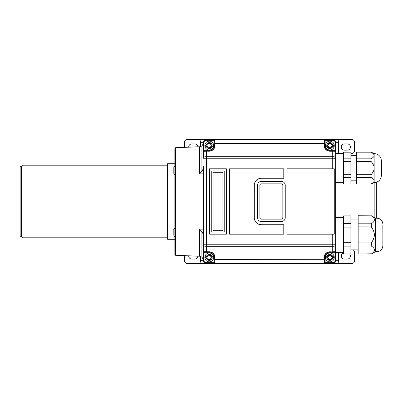 <?xml version="1.0" encoding="UTF-8"?>
<svg xmlns="http://www.w3.org/2000/svg" width="403" height="403" viewBox="0 0 403 403"><rect width="100%" height="100%" fill="white"/><g stroke="black" fill="none" stroke-linecap="round" stroke-linejoin="round"><path stroke-width="0.6" d="M374.135 155.513L374.135 182.619C378.548 182.186 380.966 179.768 381.399 175.355L381.399 160.827C380.966 156.419 378.548 153.996 374.135 153.568L374.135 155.513C374.296 156.409 373.279 157.523 371.082 158.842L356.705 158.842L356.705 152.112L371.082 152.183C373.274 153.503 374.291 154.611 374.135 155.513M350.892 153.815L352.373 153.417A2.907 2.907 0 0 0 354.524 150.611L354.524 142.309A2.907 2.907 -90 0 0 351.623 139.403L332.737 139.413L332.737 139.765L206.366 139.765A2.907 2.907 0 0 0 203.46 142.672L203.46 142.319C203.636 140.551 204.603 139.584 206.366 139.413L187.481 139.403A2.907 2.907 -90 0 0 184.579 142.309L184.579 142.284A2.907 2.907 -90 0 1 187.481 139.383L351.623 139.403M344.358 150.153L347.265 150.153A3.123 3.123 0 0 0 350.383 147.03A3.123 3.123 0 0 0 347.265 143.906L344.358 143.906A3.123 3.123 0 0 0 341.235 147.03A3.123 3.123 0 0 0 344.358 150.153M206.366 263.235A2.907 2.907 0 0 1 203.46 260.328L203.46 260.681C203.631 262.449 204.603 263.416 206.366 263.587L206.366 263.235L332.737 263.235L206.366 262.998C204.543 262.776 203.57 261.738 203.46 259.88L203.46 260.328L203.752 259.88C203.842 261.567 204.714 262.514 206.366 262.721L206.366 262.998L213.993 262.998L215.011 262.565L214.718 262.308L214.718 257.421A5.446 5.446 0 0 0 214.628 256.439M351.623 263.597L351.623 263.617A2.907 2.907 90 0 0 354.524 260.716L354.524 260.691A2.907 2.907 90 0 1 351.623 263.597L332.737 263.587C334.5 263.416 335.467 262.449 335.644 260.681L335.644 260.328A2.907 2.907 0 0 1 332.737 263.235L332.737 263.587M351.623 263.617L187.481 263.617A2.907 2.907 90 0 1 184.579 260.716L184.579 260.691A2.907 2.907 90 0 0 187.481 263.597L206.366 263.587M210.27 252.066A5.446 5.446 0 0 0 209.273 251.976L203.752 251.976L203.46 251.684L203.46 252.701L203.46 166.489C203.319 168.625 202.83 170.081 202.009 170.852L202.009 145.826L203.46 143.312M324.491 256.358A5.446 5.446 0 0 0 324.385 257.421L324.093 257.517C324.36 254.102 326.274 252.187 329.83 251.769L329.83 251.976C326.45 252.374 324.637 254.187 324.385 257.421L325.11 257.421A4.72 4.72 0 0 1 329.83 252.701L329.83 251.976L335.351 251.976L335.644 251.684L335.644 244.762L206.366 244.762L206.366 156.702A2.907 0.766 -0 0 0 203.46 157.472L203.46 143.12C203.57 141.262 204.538 140.224 206.366 140.002L332.737 140.002C334.561 140.224 335.533 141.262 335.644 143.12L335.351 143.12C335.261 141.433 334.389 140.486 332.737 140.279L332.737 140.002L325.11 140.002L324.093 140.435L324.385 140.692L324.385 145.579C324.637 148.813 326.45 150.626 329.83 151.024L329.83 150.299A4.72 4.72 0 0 1 325.11 145.579L325.11 140.279L324.385 140.692L324.093 145.483C324.37 148.903 326.279 150.818 329.83 151.231L332.737 151.231L332.737 156.702L206.366 156.702L206.366 151.231L203.46 151.316L203.46 150.299L203.752 150.299L203.752 143.12L203.46 143.12M343.633 246.097L350.892 246.097L350.892 254.011L343.633 254.011L343.633 215.907L350.892 215.907L350.892 246.097M350.892 242.722L343.633 242.722M215.011 145.483L215.011 143.594L214.718 143.695L214.718 145.579A5.446 5.446 0 0 1 214.613 146.642A5.446 5.446 0 0 0 214.718 145.579L213.993 145.579A4.72 4.72 0 0 1 209.273 150.299L209.273 151.024C212.653 150.626 214.467 148.813 214.718 145.579L215.011 145.483C214.744 148.898 212.829 150.813 209.273 151.231L203.752 151.024L203.46 151.316L203.46 157.472M325.11 145.579L324.093 145.483M209.625 147.508A0.448 0.448 0 0 0 208.9 147.503A0.655 0.655 0 0 1 207.777 146.848A0.448 0.448 0 0 0 207.636 146.304L205.641 146.304L205.641 144.853L207.626 144.853A0.448 0.448 0 0 0 207.782 144.299A0.655 0.655 0 0 1 208.91 143.649A0.448 0.448 0 0 0 209.636 143.649A0.655 0.655 0 0 1 210.764 144.299A0.448 0.448 0 0 0 211.122 144.929A0.655 0.655 0 0 1 211.117 146.229A0.448 0.448 0 0 0 210.749 146.858A0.655 0.655 0 0 1 209.625 147.508M283.788 224.743L283.788 234.183L229.589 234.183L229.589 168.817L283.788 168.817L283.788 178.257L261.346 178.257A7.042 7.042 0 0 0 254.298 185.304L254.298 217.696A7.042 7.042 0 0 0 261.346 224.743L283.788 224.743M331.478 144.853A0.448 0.448 0 0 0 331.684 144.929A0.655 0.655 0 0 1 331.679 146.229A0.448 0.448 0 0 0 331.311 146.858A0.655 0.655 0 0 1 330.183 147.508A0.448 0.448 0 0 0 329.458 147.503A0.655 0.655 0 0 1 328.339 146.848A0.448 0.448 0 0 0 328.057 146.229A0.655 0.655 0 0 1 327.402 145.614A0.655 0.655 0 0 1 327.982 144.929A0.448 0.448 0 0 0 328.344 144.299A0.655 0.655 0 0 1 329.473 143.649A0.448 0.448 0 0 0 330.198 143.649A0.655 0.655 0 0 1 331.321 144.299A0.448 0.448 0 0 0 331.478 144.853L333.462 144.853L333.462 146.304L331.468 146.304M332.737 139.413C334.5 139.584 335.472 140.551 335.644 142.319L335.644 151.316L329.83 151.024A5.446 5.446 0 0 1 328.833 150.934A5.446 5.446 0 0 0 329.83 151.024L329.83 151.231M335.351 143.12L335.351 150.299L335.644 150.299L335.644 244.762M215.011 140.435L213.993 140.002L206.366 140.002L206.366 140.279L213.993 140.279L214.718 140.692L215.011 140.435L215.011 143.594L324.093 143.594L324.093 140.435M335.644 143.12L335.644 142.672A2.907 2.907 0 0 0 332.737 139.765M325.11 262.998L324.385 262.308L324.093 262.565L325.11 262.998L332.737 262.998L332.737 262.721C334.394 262.509 335.266 261.562 335.351 259.88L335.644 260.328L335.644 259.88C335.533 261.738 334.566 262.776 332.737 262.998L332.737 263.235M214.436 255.688A5.446 5.446 0 0 0 213.011 253.462M212.376 252.948A5.446 5.446 0 0 0 210.764 252.182M332.737 234.183L334.268 234.183L334.268 168.817L286.981 168.817L286.981 234.183L332.737 234.183L332.737 251.769L335.644 251.684L335.644 259.88M324.385 257.421L324.385 262.308M203.46 251.684L209.273 251.769C212.824 252.182 214.734 254.097 215.011 257.517L214.718 257.421C214.467 254.187 212.653 252.374 209.273 251.976L209.273 252.701A4.72 4.72 0 0 1 213.993 257.421L214.718 257.421M211.122 256.771A0.655 0.655 0 0 1 211.117 258.071A0.448 0.448 0 0 0 210.749 258.706A0.655 0.655 0 0 1 209.625 259.351A0.448 0.448 0 0 0 208.9 259.346A0.655 0.655 0 0 1 207.777 258.691A0.448 0.448 0 0 0 207.636 258.147L205.641 258.147L205.641 256.696L207.626 256.696A0.448 0.448 0 0 0 207.782 256.142A0.655 0.655 0 0 1 208.91 255.497A0.448 0.448 0 0 0 209.636 255.497A0.655 0.655 0 0 1 210.764 256.147A0.448 0.448 0 0 0 211.122 256.771M203.026 173.844L203.026 170.912A170.026 170.026 0 0 0 201.948 170.917L199.661 173.879A214.608 214.451 -0 0 1 203.026 173.844L203.026 229.156L199.661 229.121L199.661 256.253L202.009 257.174L202.009 232.148A114.996 114.996 0 0 1 201.948 232.083A170.026 170.026 0 0 0 203.026 232.088L203.026 229.156M259.895 185.304L259.895 217.696A1.451 1.451 0 0 0 261.346 219.146L281.39 219.146A1.451 1.451 0 0 0 282.841 217.696L282.841 185.304A1.451 1.451 0 0 0 281.39 183.854L261.346 183.854A1.451 1.451 0 0 0 259.895 185.304M261.346 221.544A3.849 3.849 0 0 1 257.497 217.696L257.497 185.304A3.849 3.849 0 0 1 261.346 181.456L281.39 181.456A3.849 3.849 0 0 1 285.238 185.304L285.238 217.696A3.849 3.849 0 0 1 281.39 221.544L261.346 221.544M209.575 234.173L209.575 168.812L226.395 168.812L226.395 234.173L209.575 234.173M335.644 153.568L343.633 153.568L343.633 152.183L350.892 152.183L350.892 161.437L343.633 161.437M335.644 245.528A2.907 0.766 180 0 1 332.737 246.298L206.366 246.298L206.366 244.762L203.46 244.762L203.46 245.528A2.907 0.766 0 0 0 206.366 246.298L206.366 251.976L203.752 251.976L203.752 252.701L209.273 252.701M199.661 229.121L201.948 232.083M332.722 258.147L331.468 258.147A0.448 0.448 0 0 0 331.311 258.706A0.655 0.655 0 0 1 330.183 259.351A0.448 0.448 0 0 0 329.458 259.346A0.655 0.655 0 0 1 328.339 258.691A0.448 0.448 0 0 0 328.198 258.147L326.203 258.147L326.203 256.696L328.188 256.696A0.448 0.448 0 0 0 328.344 256.142A0.655 0.655 0 0 1 329.473 255.497A0.448 0.448 0 0 0 330.198 255.497A0.655 0.655 0 0 1 331.321 256.147A0.448 0.448 0 0 0 331.478 256.696L333.462 256.696L333.462 258.147L332.722 258.147A2.977 2.977 -54.8 0 1 329.83 260.398A2.977 2.977 54.8 0 1 326.944 258.147M184.579 260.691L184.579 255.824M197.858 256.232A3.123 3.123 0 0 1 194.745 259.094L191.838 259.094A3.123 3.123 0 0 1 188.72 255.996M332.737 151.024L335.351 151.024L332.737 151.024M329.548 251.981A5.446 5.446 0 0 0 329.266 252.006M328.979 252.041A5.446 5.446 0 0 0 327.876 252.338M326.914 252.822A5.446 5.446 0 0 0 324.627 255.824M21.601 166.278L21.601 236.722L20.15 236.722L20.15 166.278L21.601 166.278M213.993 257.421L213.993 262.721L214.718 262.308M207.636 146.304A0.448 0.448 0 0 0 207.495 146.229A0.655 0.655 0 0 1 206.84 145.614A0.655 0.655 0 0 1 207.419 144.929A0.448 0.448 0 0 0 207.626 144.853M329.83 261.854A4.428 4.428 0 0 1 325.997 255.21A4.428 4.428 0 0 1 333.669 255.21A4.428 4.428 0 0 1 329.83 261.854A4.428 4.428 0 0 0 333.669 255.21A4.428 4.428 0 0 0 325.997 255.21A4.428 4.428 0 0 0 329.83 261.854M211.751 170.988L224.214 170.988L224.214 231.997L211.751 231.997L211.751 170.988M210.92 256.696L212.905 256.696L212.905 258.147L210.91 258.147M214.718 143.695L214.718 140.692M209.273 151.231L206.366 151.024M350.892 158.842L343.633 158.842M350.892 161.437L350.892 174.746L343.633 174.746M213.061 230.687L213.061 172.298L222.909 172.298L222.909 230.687L213.061 230.687M374.135 168.091C374.291 169.895 373.274 172.111 371.082 174.746L356.705 174.746L356.705 161.437L371.082 161.437C373.279 164.071 374.296 166.293 374.135 168.091M356.705 161.437L356.705 158.842M371.082 158.842L371.082 161.437M371.082 174.746L371.082 177.345C373.279 178.66 374.296 179.773 374.135 180.67C374.291 181.572 373.274 182.68 371.082 184L371.239 183.909M372.866 182.786L373.717 181.874M374.135 182.619L371.082 184.07L356.705 184L356.705 174.746M371.082 184.07L356.705 184M374.311 235.473L374.316 234.42M371.677 227.448L371.309 226.919C373.43 229.952 374.437 232.612 374.332 234.909C374.432 237.216 373.425 239.881 371.309 242.898L371.309 246.011C375.415 248.671 375.415 251.336 371.309 253.996L358.156 254.081L358.156 215.736L371.309 215.822C375.415 218.481 375.415 221.146 371.309 223.806L371.425 223.73M328.198 146.304L326.203 146.304L326.203 144.853L328.188 144.853M335.644 151.316L335.351 150.299L329.83 150.299M210.92 144.853L212.905 144.853L212.905 146.304L210.91 146.304M343.633 215.907L350.892 215.907M358.156 215.822L371.309 215.822M358.156 226.919L371.309 226.919L371.309 223.806L358.156 223.806M199.661 173.879L199.661 146.747L201.087 146.36L201.087 171.99M354.524 142.309L354.524 142.284A2.907 2.907 -90 0 0 351.623 139.383M343.633 152.183L350.892 152.183M173.829 173.058L173.829 168.313M203.46 236.511C203.314 234.37 202.83 232.914 202.009 232.148M353.068 249.87A2.907 2.907 0 0 1 354.524 252.389L354.524 260.691M349.693 254.011A3.123 3.123 0 0 1 347.265 259.094L344.358 259.094A3.123 3.123 0 0 1 343.633 252.933M203.752 259.88L203.752 252.701L203.46 252.701L203.46 259.88M209.555 151.019A5.446 5.446 0 0 0 209.837 150.994A5.446 5.446 0 0 1 209.555 151.019M210.124 150.959A5.446 5.446 0 0 0 211.227 150.662A5.446 5.446 0 0 1 210.124 150.959M212.19 150.178A5.446 5.446 0 0 0 214.477 147.176A5.446 5.446 0 0 1 212.19 150.178M209.273 150.007A4.428 4.428 0 0 1 205.434 143.362A4.428 4.428 0 0 1 213.106 143.362A4.428 4.428 0 0 1 209.273 150.007A4.428 4.428 0 0 0 213.106 143.362A4.428 4.428 0 0 0 205.434 143.362A4.428 4.428 0 0 0 209.273 150.007A4.428 4.428 0 0 0 213.106 143.362A4.428 4.428 0 0 0 205.434 143.362A4.428 4.428 0 0 0 209.273 150.007M329.83 150.007A4.428 4.428 0 0 0 333.669 143.362A4.428 4.428 0 0 0 325.997 143.362A4.428 4.428 0 0 0 329.83 150.007A4.428 4.428 0 0 1 325.997 143.362A4.428 4.428 0 0 1 333.669 143.362A4.428 4.428 0 0 1 329.83 150.007M371.596 253.794L358.156 253.996M373.359 252.233L373.606 251.925M372.387 246.827L371.924 246.455M358.156 246.011L371.309 246.011M350.892 223.72L343.633 223.72M350.892 253.91L343.633 253.91M328.198 258.147A0.448 0.448 0 0 0 328.057 258.076A0.655 0.655 0 0 1 327.402 257.462A0.655 0.655 0 0 1 327.982 256.771A0.448 0.448 0 0 0 328.188 256.696M376.311 182.282L376.311 218.204L376.311 182.282M209.273 261.854A4.428 4.428 0 0 1 205.434 255.21A4.428 4.428 0 0 1 213.106 255.21A4.428 4.428 0 0 1 209.273 261.854A4.428 4.428 0 0 0 213.106 255.21A4.428 4.428 0 0 0 205.434 255.21A4.428 4.428 0 0 0 209.273 261.854A4.428 4.428 0 0 0 213.106 255.21A4.428 4.428 0 0 0 205.434 255.21A4.428 4.428 0 0 0 209.273 261.854M343.633 177.345L350.892 177.345L350.892 184.07L343.633 184.07L343.633 182.619L335.644 182.619M207.636 258.147A0.448 0.448 0 0 0 207.495 258.076A0.655 0.655 0 0 1 206.84 257.462A0.655 0.655 0 0 1 207.419 256.771A0.448 0.448 0 0 0 207.626 256.696M173.829 234.682L173.829 229.942M174.847 254.565L174.847 148.435L175.522 147.71L175.522 255.29L174.847 254.565M335.644 252.338L343.633 252.338M335.644 217.479L343.633 217.479M343.633 153.568L343.633 182.619M184.579 147.176L184.579 142.309M188.72 147.004A3.123 3.123 0 0 1 191.838 143.906L194.745 143.906A3.123 3.123 0 0 1 197.858 146.768M331.478 256.696A0.448 0.448 0 0 0 331.684 256.771A0.655 0.655 0 0 1 331.679 258.071A0.448 0.448 0 0 0 331.468 258.147M371.309 242.898L358.156 242.898M372.795 153.336L372.246 152.918M372.125 152.833L371.843 152.646M356.705 152.183L371.082 152.183M350.892 174.746L350.892 177.345M350.892 184L343.633 184M174.847 239.266L167.583 239.266L167.583 163.734L174.847 163.734M375.586 218.204L377.042 218.204L377.042 251.613L375.586 251.613L375.586 218.204L371.309 215.736M324.385 145.579A5.446 5.446 0 0 0 324.475 146.561A5.446 5.446 0 0 1 324.385 145.579M324.667 147.312A5.446 5.446 0 0 0 326.092 149.538A5.446 5.446 0 0 1 324.667 147.312M326.727 150.052A5.446 5.446 0 0 0 328.339 150.818A5.446 5.446 0 0 1 326.727 150.052M382.85 225.106L382.85 245.805C382.507 249.331 380.568 251.271 377.042 251.613M356.705 177.345L371.082 177.345M343.633 227.096L350.892 227.096M338.545 153.568L338.545 142.319A5.818 5.818 -98.4 0 0 337.764 139.403M335.644 157.472A2.907 0.766 180 0 0 332.737 156.702L332.737 168.817M325.11 140.002L325.11 140.279L332.737 140.279M324.093 257.517L324.093 262.565M324.385 259.305L215.011 259.406L215.011 257.517M215.011 262.565L215.011 259.406L214.718 259.305M213.993 140.002L213.993 145.579M329.83 251.769L332.737 251.976M201.339 263.597A5.818 5.818 81.6 0 1 200.558 260.681L203.46 260.681M335.351 251.976L335.351 252.701L335.644 252.701M329.83 252.701L335.351 252.701L335.351 259.88M203.46 158.238L335.644 158.238M206.366 140.279C204.709 140.491 203.837 141.438 203.752 143.12M335.644 260.681L338.545 260.681L338.545 252.338M201.087 231.01L201.087 256.64M338.545 260.681A5.818 5.818 -81.6 0 1 337.764 263.597M200.558 256.404L200.558 260.681M206.366 262.721L213.993 262.721L213.993 262.998M332.737 262.721L325.11 262.721L325.11 257.421M206.366 139.765L206.366 139.413M335.644 142.319L338.545 142.319M201.339 139.403A5.818 5.818 98.4 0 0 200.558 142.319L203.46 142.319M206.381 258.147A2.977 2.977 54.8 0 0 209.273 260.398A2.977 2.977 -54.8 0 0 212.159 258.147M326.944 146.304A2.977 2.977 54.8 0 0 329.83 148.556A2.977 2.977 -54.8 0 0 332.722 146.304M332.722 144.853A2.977 2.977 0 0 0 326.944 144.853M203.752 151.024L203.752 150.299L209.273 150.299M200.558 142.319L200.558 146.596M206.381 146.304A2.977 2.977 54.8 0 0 209.273 148.556A2.977 2.977 -54.8 0 0 212.159 146.304M374.17 182.614L374.17 217.388M332.722 256.696A2.977 2.977 0 0 0 326.944 256.696M212.159 256.696A2.977 2.977 0 0 0 206.381 256.696M21.601 236.359C22.246 237.715 22.729 238.198 23.057 237.815L23.057 165.185C22.608 165.583 22.543 164.389 21.601 166.641M212.159 144.853A2.977 2.977 0 0 0 206.381 144.853M201.087 146.36L202.009 145.826M358.156 219.947L350.892 219.947M358.156 249.87L350.892 249.87M202.009 257.174L203.46 259.688M175.28 236.742L174.393 236.44L173.829 235.292L173.829 229.337C173.476 229.806 174.605 227.519 174.685 228.012L175.28 227.881M175.522 255.29L199.661 256.253M175.522 147.71L199.661 146.747M175.28 175.119L174.393 174.811L173.829 173.663L173.829 167.708C173.476 168.177 174.605 165.895 174.685 166.384L175.28 166.258M377.042 218.204C380.568 218.547 382.507 220.486 382.85 224.013M374.135 153.568L371.082 152.112M356.705 155.382L350.892 155.382M356.705 180.801L350.892 180.801M23.057 237.815L167.583 237.815M23.057 165.185L167.583 165.185M375.586 251.613L371.309 254.081"/></g></svg>
